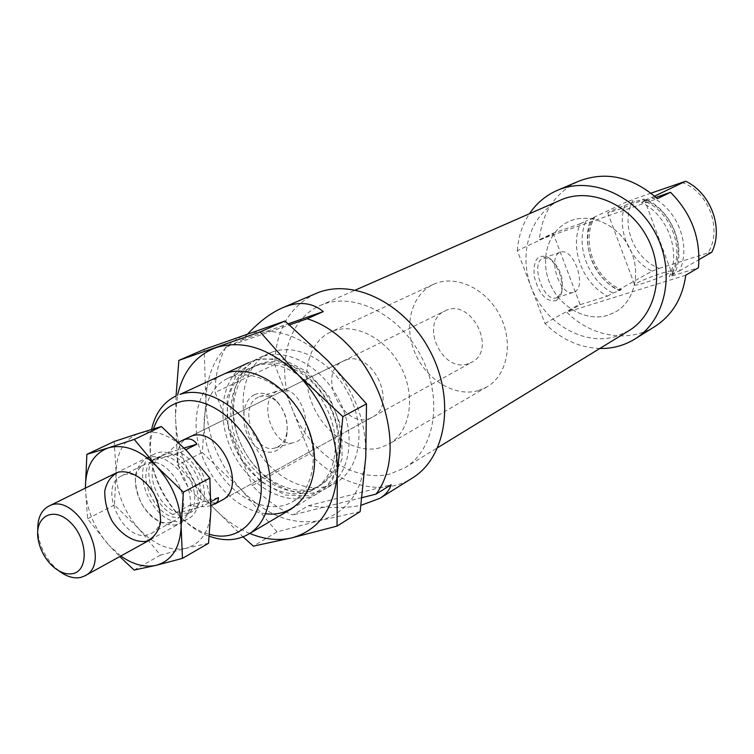 <?xml version="1.0" encoding="UTF-8"?>
<svg xmlns="http://www.w3.org/2000/svg" width="754" height="754" viewBox="0 0 754 754"><rect width="100%" height="100%" fill="white"/><g stroke="black" fill="none" stroke-linecap="round" stroke-linejoin="round"><path stroke-width="0.57" stroke-dasharray="3.77 2.83" d="M85.381 487.725L87.568 518.78L108.925 545.265C94.156 528.243 86.314 509.186 85.39 488.111M120.828 556L108.925 545.265L119.763 556.584M208.528 543.285L185.852 548.318L160.395 555.151L139.047 528.997L114.448 504.954L116.097 472.607L114.203 441.495M114.448 504.954L87.568 518.78M160.395 555.151L134.118 570.062M185.852 548.318C169.895 551.372 154.297 544.935 139.047 528.997C124.401 512.23 116.747 493.436 116.097 472.607C116.54 452.08 124.269 438.969 139.273 433.267C155.07 429.045 171.064 435.058 187.256 451.307C202.798 468.799 210.677 488.366 210.894 510.024C209.725 530.986 201.375 543.747 185.852 548.318M176.313 524.756C164.721 526.631 151.375 518.809 142.299 504.982C137.303 495.058 134.994 485.18 135.371 475.369C137.501 466.509 142.016 460.411 148.915 457.075C160.423 454.737 174.155 462.4 183.542 476.594C188.66 486.811 190.951 496.905 190.413 506.876C188.048 515.745 183.354 521.702 176.313 524.756M147.944 534.718C123.09 542.739 97.426 486.264 121.366 476.028C145.07 462.296 176.134 521.787 151.309 533.389L147.944 534.718M171.149 522.004C146.37 530.081 121.177 474.492 145.051 464.266C168.717 450.581 199.254 509.082 174.504 520.675L171.149 522.004M210.95 505.623C205.522 506.98 198.302 506.924 189.292 505.453L172.666 514.473L178.264 512.974C158.547 508.205 144.466 473.54 156.681 459.61L162.025 455.218L164.419 454.276L169.669 453.606L174.363 454.313L180.065 452.607C198.038 461.241 209.895 490.779 201.855 506.679L210.941 501.693M172.666 514.473C155.183 505.576 143.712 477.339 151.13 461.278L174.363 454.313C194.494 458.573 208.999 494.699 196.106 508.215L201.855 506.679M467.989 363.833C441.608 373.211 419.186 322.156 444.86 311.006C470.364 296.699 497.96 349.554 471.636 362.297L467.989 363.833M151.13 461.278L168.067 452.862L184.127 448.017M178.623 442.475L168.067 452.862M180.065 452.607L185.776 449.742M58.925 570.872L53.694 566.131C46.06 557.932 41.065 548.356 38.69 537.404L37.794 530.401M183.59 520.741C154.938 530.005 126.135 466.198 153.759 454.426C181.064 438.724 216.04 505.736 187.548 519.157L183.59 520.741M181.968 516.707C156.785 524.944 131.366 468.781 155.635 458.385C179.697 444.502 210.526 503.559 185.38 515.35L181.968 516.707M188.227 513.286L178.264 512.974L196.106 508.215L191.629 511.919L188.227 513.286M478.3 390.619C455.058 397.377 426.312 379.884 414.964 352.863C403.333 325.945 411.335 294.522 433.296 284.428C454.822 274.126 485.689 287.943 499.657 315.04C513.898 341.986 507.593 375.209 486.83 386.981L478.3 390.619M607.696 315.323C586.009 322.015 559.694 307.123 549.826 283.212C539.685 259.404 547.969 231.129 568.601 221.657C588.846 211.997 617.008 223.618 629.251 247.378C641.748 271.016 635.179 300.761 615.688 311.845L607.696 315.323C586.009 322.015 559.694 307.123 549.826 283.212C539.685 259.404 547.969 231.129 568.601 221.657C588.846 211.997 617.008 223.618 629.251 247.378C641.748 271.016 635.179 300.761 615.688 311.845L607.696 315.323M189.292 505.453L218.387 497.602M599.816 348.489C579.26 347.613 560.976 339.281 544.963 323.475L517.319 250.677L553.379 233.768L553.427 233.109L539.308 239.725C542.267 211.893 555.481 192.355 578.94 181.12M517.319 250.677C518.309 236.907 522.362 224.588 529.468 213.731M544.963 323.475L579.92 304.116L553.379 233.768M654.858 326.539C628.421 343.447 590.947 336.68 566.716 312.175L580.401 304.588L579.92 304.116M655.999 197.378L641.503 202.421C667.648 214.928 681.324 251.94 669.184 276.869L698.44 267.727M580.401 304.588L607.46 296.143C582.55 283.316 569.421 248.613 580.26 223.759L553.427 233.109M641.503 202.421L646.97 199.801C673.002 212.213 686.574 249.008 674.462 273.806L669.184 276.869M607.46 296.143L612.955 293.052C588.148 280.318 575.114 245.804 585.943 221.082L580.26 223.759M646.97 199.801L643.426 200.8C671.192 210.781 685.867 250.535 670.815 274.475L674.462 273.806M612.955 293.052L619.986 290.394C593.37 279.857 579.26 242.477 592.993 218.387L585.943 221.082M643.426 200.8L644.83 200.121C672.577 210.083 687.224 249.781 672.182 273.693L670.815 274.475M619.986 290.394L621.4 289.602C594.812 279.093 580.721 241.761 594.454 217.699L592.993 218.387M644.83 200.121L652.05 197.359C677.969 209.687 691.465 246.275 679.373 270.969L672.182 273.693M621.4 289.602L618.073 290.177C593.36 277.538 580.41 243.203 591.23 218.594L594.454 217.699M652.05 197.359L654.613 196.134M679.373 270.969L699.005 259.602M618.073 290.177L651.927 271.176C627.884 259.112 615.452 225.964 626.178 202.11L591.23 218.594M681.776 182.364C708.845 191.544 722.916 229.923 707.855 252.976L711.833 252.175M651.927 271.176L659.26 268.396C633.266 258.688 619.703 222.496 633.539 199.292L626.178 202.11M651.022 193.156L633.539 199.292M659.26 268.396L707.855 252.976M556.405 300.601L561.033 294.446C563.662 279.97 559.619 267.764 548.903 257.849C537.932 253.061 533.031 259.31 534.218 276.586C539.138 294.465 546.527 302.467 556.405 300.601M557.677 297.264L561.749 291.845C564.077 279.065 560.505 268.292 551.051 259.527L543.577 257.981C529.591 261.713 543.389 303.325 556.735 297.679L557.677 297.264M574.614 291.864C587.262 286.171 573.191 246.784 560.439 252.279C546.556 255.964 560.458 297.896 573.681 292.269L574.614 291.864M644.368 282.948C638.148 284.861 634.906 285.493 634.651 284.842C633.841 282.693 671.861 268.678 671.126 271.412C668.223 274.07 659.298 277.924 644.368 282.948M685.772 275.182L566.716 312.175M539.308 239.725L657.394 198.67M634.538 201.789C619.826 207.105 610.881 210.762 607.696 212.769L617.158 210.055C632.022 204.692 641.051 201.007 644.218 198.999L634.538 201.789M249.753 533.446C236.228 527.696 223.815 518.799 212.505 506.754L243.061 536.876M176.059 395.935L175.465 414.719L177.595 395.228M212.505 506.754C188.387 479.704 176.04 449.016 175.465 414.719L177.605 465.086L212.505 506.754M265.747 513.728C237.859 510.552 209.131 481.834 199.593 448.413C189.857 415.03 200.969 381.628 226.077 373.258M360.158 511.627L320.196 520.449L277.029 531.881L253.344 546.113M277.029 531.881L241.93 490.477L202.289 452.523L205.861 400.383L204.164 349.413M202.289 452.523L177.605 465.086M246.388 334.361C273.438 326.086 300.639 334.917 327.99 360.855C354.107 389.092 366.698 421.156 365.756 457.047C362.316 491.646 347.132 512.777 320.196 520.449C292.778 525.67 266.69 515.679 241.93 490.477C218.198 464.087 206.181 434.05 205.861 400.383C207.265 367 220.771 344.993 246.388 334.361M256.313 359.394L281.638 358.678L307.849 371.986L329.413 396.83L341.694 428.036L342.118 458.95L330.827 483.126L310.441 495.859L285.276 495.048L260.234 481.24L239.97 457.31L228.151 427.744L226.992 397.961L236.916 373.55L256.313 359.394M231.714 376.793C255.54 368.546 288.886 388.008 304.352 420.289C320.082 452.447 314.154 489.506 292.392 501.844C268.311 516.075 231.412 497.565 214.193 464.068C196.549 430.788 202.449 389.931 227.897 378.31L231.714 376.793M254.899 366.058C278.594 357.83 311.572 376.83 326.755 408.536C342.184 440.129 336.124 476.66 314.465 488.95C290.497 503.116 253.947 485.076 237.02 452.146C219.678 419.431 225.766 379.13 251.091 367.566L254.899 366.058M315.841 293.56C289.564 306.407 275.823 330.054 274.616 364.493L309.903 453.654L252.354 485.519C264.466 498.771 277.934 508.592 292.75 514.973L308.292 505.727C328.951 508.356 346.529 508.224 361.006 505.321M309.903 453.654C338.951 485.717 382.495 497.159 412.202 478.14M274.616 364.493L215.135 392.4L252.354 485.519M247.783 333.871L242.43 339.818L225.908 347.066C218.754 360.224 215.163 375.332 215.135 392.4M272.986 351.75L269.14 353.277C241.78 365.662 235.012 408.734 253.476 443.559C271.487 478.611 310.695 497.687 336.501 482.315C359.705 469.035 366.312 430.053 349.847 396.491C333.664 362.797 298.377 342.816 272.986 351.75M361.986 497.631L292.75 514.973M225.908 347.066L289.517 324.899M345.709 360.082L343.202 361.091C314.437 373.805 345.549 433.418 372.429 417.075C398.3 404.851 372.467 349.639 345.709 360.082M262.618 356.51L258.754 358.037C231.337 370.45 224.654 413.795 243.269 448.884C261.421 484.219 300.799 503.512 326.661 488.111C349.922 474.803 356.472 435.567 339.875 401.722C323.541 367.754 288.075 347.566 262.618 356.51M261.157 363.437L257.359 364.945C232.175 376.453 226.059 416.453 243.259 448.894C260.036 481.552 296.35 499.393 320.196 485.303C341.751 473.078 347.83 436.82 332.533 405.501C317.491 374.069 284.729 355.247 261.157 363.437M258.424 364.71L254.626 366.218C229.423 377.726 223.325 417.791 240.564 450.298C257.378 483.022 293.74 500.92 317.594 486.83C339.159 474.596 345.219 438.272 329.894 406.887C314.814 375.388 282.015 356.51 258.424 364.71M252.713 361.043L248.848 362.58C221.365 375.021 214.777 418.621 233.523 453.974C251.808 489.563 291.355 509.082 317.274 493.644C340.582 480.317 347.076 440.836 330.337 406.726C313.871 372.495 278.235 352.09 252.713 361.043M151.592 429.441C142.336 468.243 172.072 523.342 209.273 536.198M153.505 428.866C140.112 465.887 171.46 524.991 209.452 534.294M343.202 361.091L188.943 437.094C159.198 450.119 194.193 517.15 221.893 500.194L471.636 362.297M254.484 394.691C240.978 400.732 239.895 428.395 252.854 443.39C265.512 458.79 284.522 453.097 286.944 434.04C288.226 421.514 284.805 410.525 276.68 401.062C269.376 393.682 261.977 391.552 254.484 394.691M258.311 397.235C237.34 405.812 254.72 455.944 275.776 447.716C281.845 445.51 285.577 440.261 286.954 431.976C288.094 420.911 285.069 411.203 277.887 402.834C272.081 396.896 266.077 394.813 259.876 396.595L258.311 397.235M277.161 391.269C256.275 399.846 273.806 450.477 294.776 442.259C317.896 436.161 301.025 381.948 278.707 390.629L277.161 391.269M242.43 339.818L288.264 323.815M308.292 505.727L391.147 484.756M390.299 473.927C354.748 483.173 310.912 454.087 293.24 411.486C275.144 369.045 286.473 320.233 320.111 305.54C352.156 290.921 398.989 313.391 421.034 356.086C443.456 398.574 435.124 449.846 404.813 467.782L390.299 473.927M380.054 447.782C355.86 454.464 325.455 434.898 312.967 405.539C300.186 376.284 307.745 342.589 330.478 332.137C352.74 321.44 385.454 337.038 400.751 366.67C416.321 396.161 410.421 431.919 388.913 444.078L380.054 447.782M628.77 330.78L615.688 336.576C583.86 346.001 545.858 323.815 531.909 289.027C517.564 254.39 530.024 213.391 560.542 200.102M151.309 533.389L174.504 520.675M121.366 476.028L145.051 464.266M188.943 437.094L444.86 311.006M50.763 564.388L53.694 566.131M38.454 540.806L38.69 537.404M150.376 539.685L187.548 519.157M115.664 473.192L153.759 454.426M185.38 515.35L191.629 511.919M155.635 458.385L162.025 455.218M486.83 386.981L388.913 444.078M433.296 284.428L330.478 332.137M551.051 259.527L548.903 257.849M561.749 291.845L561.033 294.446M556.735 297.679L573.681 292.269M543.577 257.981L560.439 252.279M607.696 212.769L634.651 284.842M644.218 198.999L671.126 271.412M292.392 501.844L314.465 488.95M227.897 378.31L251.091 367.566M269.14 353.277L258.754 358.037M336.501 482.315L326.661 488.111M257.359 364.945L254.626 366.218M320.196 485.303L317.594 486.83M317.274 493.644L292.005 508.535M277.887 402.834L276.68 401.062M286.954 431.976L286.944 434.04M275.776 447.716L294.776 442.259M259.876 396.595L278.707 390.629M372.429 417.075L221.893 500.194M404.813 467.782L437.791 447.603M320.111 305.54L355.52 290.007"/><path stroke-width="1.13" d="M119.763 556.584L134.118 570.062L156.191 565.311L182.468 558.375L181.13 526.546L183.363 492.174L156.86 466.585L134.259 439.422L108.397 447.857C124.259 443.672 140.423 449.921 156.86 466.585C172.657 484.502 180.743 504.492 181.13 526.546C180.102 547.875 171.789 560.797 156.191 565.311C144.853 567.753 133.062 564.642 120.828 556M85.381 487.725C85.664 466.849 93.336 453.559 108.397 447.857L86.87 454.342L85.39 488.111M146.399 541.259C134.74 543.078 121.243 535.001 111.997 520.873C106.898 510.731 104.504 500.665 104.797 490.684C106.88 481.683 111.375 475.51 118.284 472.164C129.858 469.874 143.741 477.782 153.307 492.296C158.547 502.739 160.932 513.04 160.47 523.182C158.151 532.192 153.467 538.215 146.399 541.259M86.87 454.342L114.203 441.495L139.273 433.267L161.413 426.519L134.259 439.422M161.413 426.519L187.256 451.307L209.848 478.121L210.894 510.024L208.528 543.285L182.468 558.375M209.848 478.121L183.363 492.174M210.95 505.623L216.681 502.701L218.151 500.383L218.443 498.196L218.387 497.602L210.941 501.693M185.776 449.742L196.907 444.163C193.307 438.734 188.246 437.565 181.714 440.656L178.623 442.475M73.063 573.568C65.739 575.019 58.303 571.956 50.763 564.388C44.505 557.649 40.405 549.789 38.454 540.806C33.327 517.527 52.535 505.35 69.839 521.9C87.436 537.847 89.245 570.222 73.063 573.568M37.794 530.401C37.417 518.488 41.027 510.43 48.624 506.226C76.079 490.26 113.741 562.409 84.948 575.811L80.951 577.366C73.958 578.874 66.616 576.716 58.925 570.872M184.127 448.017L196.907 444.163M529.468 213.731C536.546 203.175 545.811 195.39 557.272 190.385L578.94 181.12C606.065 170.856 632.22 176.709 657.394 198.67L670.532 192.308C691.654 213.665 700.956 238.801 698.44 267.727L685.772 275.182C682.577 298.103 672.266 315.229 654.858 326.539L634.868 339.027C624.208 345.568 612.531 348.716 599.816 348.489M557.272 190.385C590.288 175.795 635.697 194.9 655.66 233.599C675.989 272.09 665.716 320.271 634.868 339.027M670.532 192.308L655.999 197.378M654.613 196.134L685.659 181.233C710.843 192.986 723.765 228.236 711.833 252.175L699.005 259.602M685.659 181.233L651.022 193.156M243.061 536.876L253.344 546.113L291.704 537.904C278.283 540.948 264.296 539.468 249.753 533.446M337.321 473.616C334.069 508.875 318.857 530.307 291.704 537.904L337.038 526.094L337.321 473.616L342.853 416.604L298.49 375.2C325.097 404.201 338.037 437 337.321 473.616M177.595 395.228C183.09 371.251 195.842 355.398 215.87 347.66C243.127 339.375 270.667 348.555 298.49 375.2L260.168 331.911L178.868 360.384L176.059 395.935C163.364 402.127 155.211 413.296 151.592 429.441M226.077 373.258C256.313 362.335 299.828 394.502 311.355 437.886C323.541 481.184 299.734 518.328 265.747 513.728M178.868 360.384L204.164 349.413L285.012 321.016L327.99 360.855L366.501 403.88L365.756 457.047L360.158 511.627L337.038 526.094M366.501 403.88L342.853 416.604M285.012 321.016L260.168 331.911M361.006 505.321L379.931 498.3C385.69 494.699 389.432 490.185 391.147 484.756L376.02 494.124C413.362 445.416 371.854 338.207 307.114 318.763L323.287 311.572C312.015 302.335 298.471 301.053 282.656 307.736C271.12 312.75 259.489 321.458 247.783 333.871M379.931 498.3L412.202 478.14C446.264 457.574 455.623 399.516 430.185 351.298C405.162 302.872 352.184 277.359 315.841 293.56L282.656 307.736M376.02 494.124L361.986 497.631M289.517 324.899L307.114 318.763M209.273 536.198C223.702 541.429 236.709 540.806 248.273 534.313C271.902 520.826 277.915 479.582 260.187 443.541C242.731 407.367 205.87 385.407 179.97 394.399L248.848 362.58M209.452 534.294C242.797 544.35 269.235 511.806 259.131 469.016C249.744 426.198 207.218 392.071 178.048 402.495C166.2 406.66 158.02 415.454 153.505 428.866M214.636 504.2L221.893 500.194C248.745 487.715 219.339 425.454 191.544 436.066L181.714 440.656M288.264 323.815L323.287 311.572M355.52 290.007L560.542 200.102C589.666 186.926 629.854 203.731 647.46 237.878C665.414 271.845 656.225 314.427 628.77 330.78L437.791 447.603M84.948 575.811L150.376 539.685M48.624 506.226L115.664 473.192M292.005 508.535L248.273 534.313"/></g></svg>

